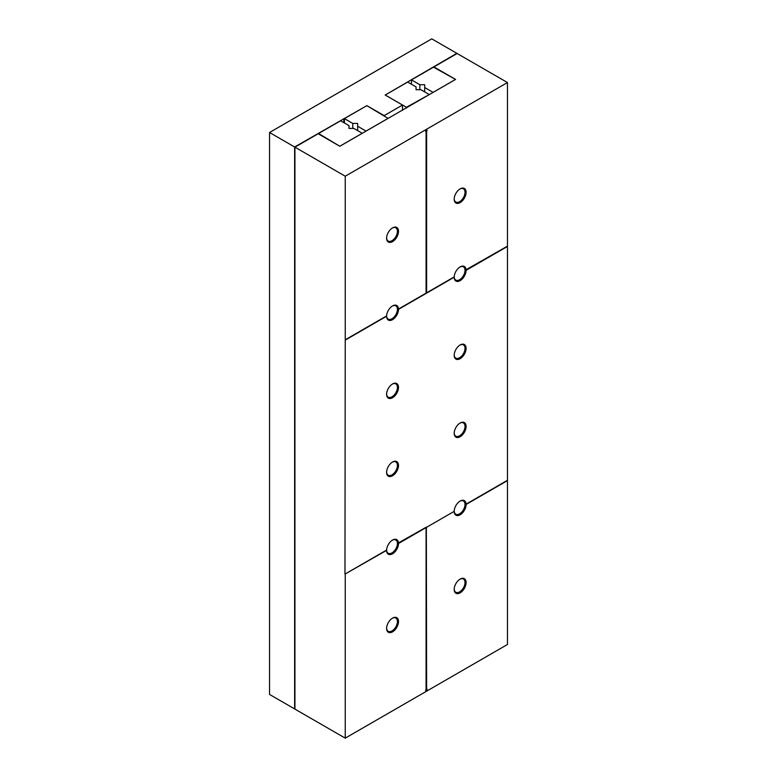 <?xml version="1.0" encoding="UTF-8"?>
<svg xmlns="http://www.w3.org/2000/svg" width="777" height="777" viewBox="0 0 777 777"><rect width="100%" height="100%" fill="white"/><g stroke="black" fill="none" stroke-linecap="round" stroke-linejoin="round"><path stroke-width="1.17" d="M345.241 573.941L386.606 550.369L344.969 574.096L345.241 340.112L386.606 316.229A8.411 4.856 120 0 0 392.56 319.658A8.411 4.856 120 0 0 398.504 309.363L454.195 277.204A8.411 4.856 120 0 0 460.149 280.643A8.411 4.856 120 0 0 466.093 270.338L465.549 270.338A8.032 4.633 -60 0 0 465.549 270.027L507.459 246.144L507.459 82.556L426.35 129.38L425.573 131.391L426.078 131.099L426.078 293.123L398.494 309.052A8.411 4.856 120 0 0 392.56 305.924A8.411 4.856 120 0 0 386.616 315.909L345.241 339.802L345.241 176.214L294.93 147.164L318.152 133.751L339.811 146.261L318.58 133.508L340.617 120.785L348.999 125.621L348.999 128.428L353.865 128.428L362.247 133.265L339.811 146.222M411.451 84.256L411.451 79.885L433.488 67.162L455.526 79.419L433.08 92.376L424.698 87.539L424.698 84.722L419.833 84.722L411.451 79.885M419.833 89.724L419.833 84.722M424.698 91.909L424.698 87.539M466.093 504.477L465.549 504.477A8.032 4.633 -60 0 0 465.549 504.166L466.083 504.166A8.411 4.856 120 0 0 460.149 501.048A8.411 4.856 120 0 0 454.205 511.033L454.195 511.344A8.411 4.856 120 0 0 460.149 514.782A8.411 4.856 120 0 0 466.093 504.477L507.459 480.594L507.459 644.492L426.35 691.326L427.127 689.316L426.35 689.452L426.35 527.107L426.622 689.607M454.195 511.344L426.622 527.272M466.093 582.527A8.411 4.856 120 0 0 460.149 579.088A8.411 4.856 120 0 0 454.195 589.393A8.411 4.856 120 0 0 460.149 592.832A8.411 4.856 120 0 0 466.093 582.527M386.606 550.369A8.411 4.856 120 0 0 392.56 553.807A8.411 4.856 120 0 0 398.504 543.502L426.078 527.583L426.078 689.918L425.573 690.209L426.35 691.326L345.241 738.15L294.93 709.1L294.93 147.164M426.136 691.015L426.709 689.558M426.078 527.583L397.96 543.502A8.032 4.633 -60 0 0 397.96 543.191L426.35 527.107M454.205 511.023A7.644 4.419 120 0 0 455.778 514.219A7.644 4.419 120 0 0 461.674 512.169A7.644 4.419 120 0 0 465.015 504.477A7.644 4.419 120 0 0 463.432 500.98A7.644 4.419 120 0 0 459.867 501.214M507.459 480.594L465.549 504.477M466.083 504.166L507.459 480.283L507.459 246.455L465.549 270.338M507.459 82.556L457.148 53.506L433.925 66.919L455.575 79.419L339.811 146.261M454.205 589.073A7.644 4.419 120 0 0 455.778 592.268A7.644 4.419 120 0 0 461.674 590.219A7.644 4.419 120 0 0 465.015 582.527A7.644 4.419 120 0 0 463.432 579.02A7.644 4.419 120 0 0 459.867 579.253M345.241 738.15L345.241 574.252M398.504 621.551A8.411 4.856 120 0 0 392.56 618.113A8.411 4.856 120 0 0 386.606 628.418A8.411 4.856 120 0 0 392.56 631.847A8.411 4.856 120 0 0 398.504 621.551M345.241 340.112L386.606 316.229M466.093 270.338L507.459 246.455M398.494 543.191A8.411 4.856 120 0 0 392.56 540.064A8.411 4.856 120 0 0 386.616 550.058L344.969 574.096M398.504 387.402A8.411 4.856 120 0 0 392.56 383.974A8.411 4.856 120 0 0 386.606 394.279A8.411 4.856 120 0 0 392.56 397.707A8.411 4.856 120 0 0 398.504 387.402M466.093 348.387A8.411 4.856 120 0 0 460.149 344.949A8.411 4.856 120 0 0 454.195 355.254A8.411 4.856 120 0 0 460.149 358.683A8.411 4.856 120 0 0 466.093 348.387M398.504 465.452A8.411 4.856 120 0 0 392.56 462.024A8.411 4.856 120 0 0 386.606 472.319A8.411 4.856 120 0 0 392.56 475.757A8.411 4.856 120 0 0 398.504 465.452M466.093 426.427A8.411 4.856 120 0 0 460.149 422.999A8.411 4.856 120 0 0 454.195 433.304A8.411 4.856 120 0 0 460.149 436.732A8.411 4.856 120 0 0 466.093 426.427M466.083 270.027A8.411 4.856 120 0 0 460.149 266.899A8.411 4.856 120 0 0 454.205 276.894L426.622 292.812L426.622 130.789L427.127 130.497L426.35 129.38L345.241 176.214M466.093 192.288A8.411 4.856 120 0 0 460.149 188.86A8.411 4.856 120 0 0 454.195 199.155A8.411 4.856 120 0 0 460.149 202.593A8.411 4.856 120 0 0 466.093 192.288M398.504 543.502L397.96 543.502M386.606 550.058L386.606 550.058A7.644 4.419 120 0 0 388.189 553.243A7.644 4.419 120 0 0 394.085 551.194A7.644 4.419 120 0 0 397.426 543.502A7.644 4.419 120 0 0 395.843 539.996A7.644 4.419 120 0 0 392.278 540.238M386.616 628.088A7.644 4.419 120 0 0 388.189 631.293A7.644 4.419 120 0 0 394.085 629.244A7.644 4.419 120 0 0 397.426 621.551A7.644 4.419 120 0 0 395.843 618.045A7.644 4.419 120 0 0 392.278 618.278M398.504 231.313A8.411 4.856 120 0 0 392.56 227.875A8.411 4.856 120 0 0 386.606 238.18A8.411 4.856 120 0 0 392.56 241.618A8.411 4.856 120 0 0 398.504 231.313M386.616 471.998A7.644 4.419 120 0 0 388.189 475.194A7.644 4.419 120 0 0 394.085 473.154A7.644 4.419 120 0 0 397.426 465.452A7.644 4.419 120 0 0 395.843 461.956A7.644 4.419 120 0 0 392.278 462.189M386.616 393.949A7.644 4.419 120 0 0 388.189 397.154A7.644 4.419 120 0 0 394.085 395.104A7.644 4.419 120 0 0 397.426 387.402A7.644 4.419 120 0 0 395.843 383.906A7.644 4.419 120 0 0 392.278 384.139M386.616 315.909A7.644 4.419 120 0 0 388.189 319.104A7.644 4.419 120 0 0 394.085 317.055A7.644 4.419 120 0 0 397.426 309.363A7.644 4.419 120 0 0 395.843 305.856A7.644 4.419 120 0 0 392.278 306.089M386.616 237.859A7.644 4.419 120 0 0 388.189 241.055A7.644 4.419 120 0 0 394.085 239.005A7.644 4.419 120 0 0 397.426 231.313A7.644 4.419 120 0 0 395.843 227.816A7.644 4.419 120 0 0 392.278 228.049M454.205 198.834A7.644 4.419 120 0 0 455.778 202.03A7.644 4.419 120 0 0 461.674 199.99A7.644 4.419 120 0 0 465.015 192.288A7.644 4.419 120 0 0 463.432 188.792A7.644 4.419 120 0 0 459.867 189.025M398.504 309.363L454.195 276.894A7.644 4.419 120 0 0 455.778 280.079A7.644 4.419 120 0 0 461.674 278.03A7.644 4.419 120 0 0 465.015 270.338A7.644 4.419 120 0 0 463.432 266.832A7.644 4.419 120 0 0 459.867 267.074M454.205 354.924A7.644 4.419 120 0 0 455.778 358.129A7.644 4.419 120 0 0 461.674 356.08A7.644 4.419 120 0 0 465.015 348.387A7.644 4.419 120 0 0 463.432 344.881A7.644 4.419 120 0 0 459.867 345.114M454.205 432.974A7.644 4.419 120 0 0 455.778 436.179A7.644 4.419 120 0 0 461.674 434.129A7.644 4.419 120 0 0 465.015 426.427A7.644 4.419 120 0 0 463.432 422.931A7.644 4.419 120 0 0 459.867 423.164M398.494 309.052L397.96 309.052A8.032 4.633 -60 0 1 397.96 309.363M426.622 292.812L426.35 130.633L426.864 130.342L426.291 129.526M366.841 105.643L388.063 118.366L366.035 131.08L357.653 126.243L357.653 123.436L352.787 123.436L344.405 118.599L366.841 105.643L294.629 146.989L269.541 132.508L431.759 38.85L456.847 53.331L385.178 95.027L402.505 105.031L384.178 115.618L366.841 105.614M344.405 122.97L344.405 118.599M352.787 128.428L352.787 123.436M357.653 130.614L357.653 126.243M406.449 108.09L406.449 107.284L385.227 95.027L407.672 82.071L416.054 86.907L416.054 89.724L420.92 89.724L429.302 94.561L406.449 107.284M269.541 132.508L269.541 694.444L294.629 708.925L294.629 146.989M402.505 110.373L402.505 105.031M343.832 122.64L343.832 118.58M344.376 122.951L344.376 118.58"/></g></svg>

